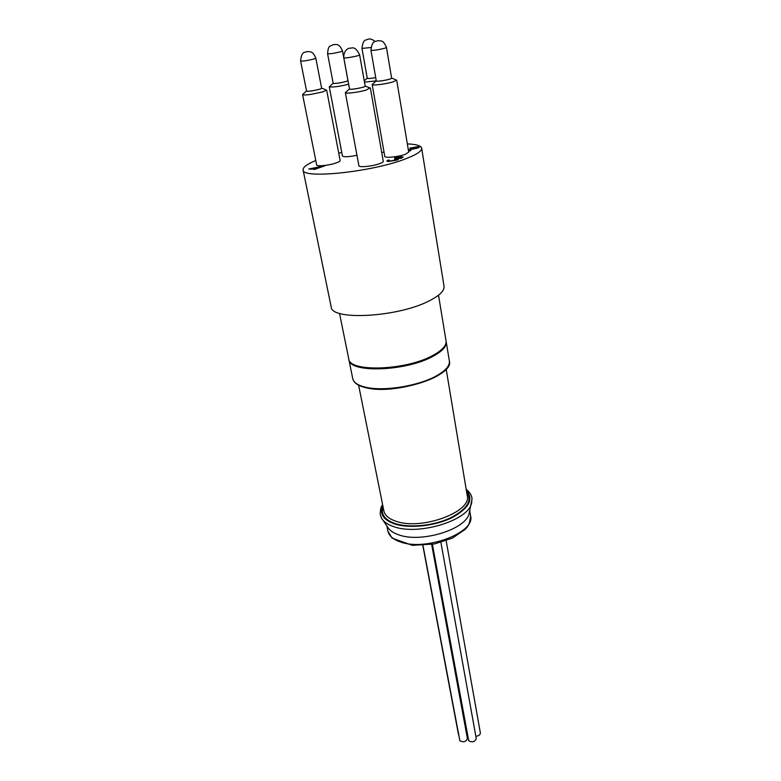 <?xml version="1.0" encoding="UTF-8"?>
<svg xmlns="http://www.w3.org/2000/svg" width="781" height="781" viewBox="0 0 781 781"><rect width="100%" height="100%" fill="white"/><g stroke="black" fill="none" stroke-linecap="round" stroke-linejoin="round"><path stroke-width="1.17" d="M422.814 545.47L458.564 734.96M431.961 544.425L466.853 731.846M475.844 736.249C478.773 735.956 480.276 734.853 480.364 732.92L446.156 540.706M432.391 544.347L468.737 740.827C472.466 742.653 474.975 741.901 476.264 738.582L440.914 542.404M422.99 545.46L459.872 740.769C463.592 742.585 466.091 741.833 467.389 738.494L431.668 544.474M342.508 50.96L347.926 80.482C348.511 81.507 332.979 84.368 333.155 83.206L327.581 53.704C328.352 44.38 329.963 46.938 333.194 44.595C335.976 44.976 338.778 42.379 342.508 50.96L340.75 51.741C334.239 53.352 329.846 53.996 327.581 53.704M367.226 78.051C367.011 78.783 369.833 78.647 375.7 77.622C370.741 78.49 367.929 78.705 367.255 78.237L361.984 48.422C363.155 38.132 366.152 40.651 368.105 39.157C370.331 38.601 372.644 39.392 375.026 41.52M315.827 58.155L321.626 88.175C322.231 89.239 306.406 92.207 306.562 90.996L300.607 60.986C301.622 50.052 305.488 52.913 307.177 51.536C309.706 52.112 312.488 50.15 315.827 58.155L313.923 59.005C307.294 60.645 302.852 61.308 300.607 60.986M386.458 47.446L391.632 78.139C392.218 79.252 376.081 82.161 376.276 80.902L370.946 50.248C372.244 39.157 375.846 42.067 377.994 40.622C380.913 41.295 383.08 39.343 386.458 47.446L384.799 48.227C378.024 49.906 373.406 50.589 370.946 50.248M359.621 54.855L365.186 86.095C365.801 87.247 349.351 90.254 349.527 88.956L343.796 57.745C343.494 50.306 348.531 48.09 349.761 48.119C351.343 48.881 354.603 44.566 359.621 54.855L359.592 54.943C359.192 55.978 343.542 58.76 343.796 57.745M339.53 313.366L348.726 358.772C348.961 372.478 406.237 370.565 433.084 355.316C442.3 350.259 446.625 345.456 446.049 340.916L438.522 295.198M393.155 81.839L396.689 80.092L408.707 152.119L405.339 154.316C398.593 156.893 384.603 158.289 384.779 156.376L372.166 84.504C371.873 85.851 386.156 84.055 393.155 81.839M376.237 80.707C375.768 81.341 377.653 81.39 381.899 80.824C388.645 79.691 391.877 78.725 391.593 77.944M376.11 80.98L372.166 84.504M349.361 89.034L345.358 92.627C345.095 94.013 359.358 92.217 366.572 89.932L369.979 87.765M349.488 88.751L349.556 89.161C351.557 90.079 367.939 86.632 365.147 85.89M322.69 91.924L326.643 90.049L340.145 160.535C340.194 161.179 338.934 161.95 336.377 162.878C329.572 165.377 316.559 166.744 316.676 164.967L302.589 94.55C302.999 95.145 305.742 95.106 310.818 94.413L322.69 91.924M306.406 91.065L302.589 94.55M306.523 90.811C306.054 91.406 307.763 91.445 311.658 90.928C318.492 89.766 321.801 88.78 321.587 87.989M332.999 83.274L329.514 86.916C333.477 87.316 339.862 86.418 348.658 84.221M333.116 83.02L333.165 83.382C334.512 84.075 347.086 81.751 347.994 80.638M364.473 82.132L376.1 80.873M329.24 86.681L342.42 155.956C343.825 157.176 348.677 156.952 356.966 155.282M381.714 152.441L384.047 152.207M345.358 92.627L358.899 165.748C358.752 167.7 372.722 166.304 379.673 163.649C382.134 162.741 383.334 161.96 383.276 161.296L370.37 88.058M315.788 160.515C307.031 164.147 302.803 167.29 303.087 169.946L331.173 306.884C330.968 320.776 397.48 317.32 428.837 301.046C439.518 295.687 444.584 290.737 444.028 286.178L421.652 148.185C421.018 145.686 416.244 144.26 407.34 143.899M303.087 169.946C301.71 179.181 371.17 172.142 404.9 159.109C416.371 154.794 421.955 151.153 421.652 148.185M341.746 152.412L338.729 153.174M408.317 149.767L417.757 147.414L409.898 148.097L417.806 146.701L419.465 147.053L418.06 147.98L408.365 150.03M408.463 150.645L410.816 150.665L408.541 151.094M314.226 169.155L308.817 169.018L325.374 165.621L314.294 169.506M400.936 157.957L401.6 157.508L400.331 157.225L394.717 157.869L401.571 156.766L403.25 157.176L398.066 158.885L398.378 159.285L396.933 160.095L388.577 161.501L386.761 161.071L388.079 160.095L389.192 160.115L388.46 160.759L389.875 161.032L395.694 160.125L396.621 159.49L394.444 159.109L395.713 158.65L401.004 158.309M312.136 168.608L315.534 168.686L321.079 166.744L312.136 168.608L312.234 169.106M315.631 169.184L315.534 168.686M401.795 158.074L401.571 156.766M398.173 159.5L398.066 158.885M388.323 161.491L388.079 160.095M395.801 159.197L395.713 158.65M469.488 511.897L469.01 513.927C465.359 529.645 420.91 543.117 398.818 534.868C394.21 533.325 390.842 531.256 388.704 528.669L387.532 526.931M370.907 47.514L361.984 48.422M418.02 147.99L417.806 146.701M388.587 161.501L388.46 160.759L388.577 161.501M449.348 360.939C454.63 375.827 395.537 395.049 366.621 387.893C358.342 386.039 353.725 382.963 352.748 378.668C353.656 382.661 358.157 385.56 366.24 387.366C384.262 391.545 418.928 385.863 436.569 375.788C445.697 370.614 449.954 365.664 449.348 360.939L446.185 341.756C446.771 346.305 442.446 351.118 433.23 356.175C406.403 371.444 349.136 373.328 348.892 359.611L348.824 359.172M446.449 368.407C437.672 381.675 390.022 393.487 367.06 387.864M400.194 541.858C425.46 551.552 475.649 532.603 470.601 515.929C469.391 526.091 467.604 526.443 465.349 529.235L452.384 538.119L434.431 543.966L412.358 545.343L392.042 538.07L387.913 531.1C388.948 535.776 393.038 539.359 400.194 541.858M471.88 501.871L471.412 503.735C467.497 520.8 418.235 535.668 393.917 526.706C388.85 525.047 385.16 522.811 382.836 519.99L381.733 518.418M446.176 369.13L467.223 495.584C472.212 511.809 421.535 530.582 396.152 521.288C388.958 518.896 384.857 515.431 383.861 510.881L358.625 385.199M466.569 491.659C472.749 500.426 467.175 509.271 449.846 518.193C433.182 525.847 409.322 528.151 395.245 523.573C384.672 519.824 380.62 514.298 383.071 506.976M466.364 490.419C474.028 499.215 469.059 508.392 451.447 517.949C434.441 526.15 409.322 528.757 394.649 523.963C383.198 519.824 379.254 513.761 382.827 505.756M391.808 78.159L395.498 79.672M365.362 86.115L369.091 87.618M321.801 88.185L325.511 89.659M367.099 78.305L364.258 80.902M417.757 147.414L417.855 148.048M396.621 159.49L396.738 160.173M401.6 157.508L401.698 158.104M386.888 525.984L387.913 531.1M469.752 510.784L470.601 515.929M469.01 513.927L472.036 499.069C471.88 495.544 469.928 492.323 466.189 489.394M388.704 528.669L382.836 519.99C381.997 519.453 381.128 517.559 380.23 514.298C380.288 509.515 381.079 506.332 382.622 504.731M352.748 378.668L348.892 359.611"/></g></svg>
